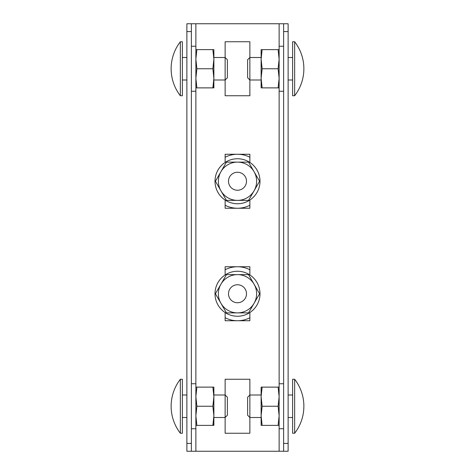 <?xml version="1.0" encoding="UTF-8"?>
<svg xmlns="http://www.w3.org/2000/svg" width="475" height="475" viewBox="0 0 475 475"><rect width="100%" height="100%" fill="white"/><g stroke="black" fill="none" stroke-linecap="round" stroke-linejoin="round"><path stroke-width="0.71" d="M225.126 269.752A26.998 26.998 0 0 1 249.874 269.752M249.874 317.745A26.998 26.998 0 0 1 225.126 317.745M259.582 293.752L248.544 274.627L226.456 274.627L215.418 293.752L226.456 312.877L248.544 312.877L259.582 293.752M237.5 284.751A9.001 9.001 0 0 0 228.499 293.752A9.001 9.001 0 0 0 237.5 302.747A9.001 9.001 0 0 0 246.501 293.752A9.001 9.001 0 0 0 237.5 284.751M237.5 271.249A22.497 22.497 0 0 0 215.003 293.752A22.497 22.497 0 0 0 237.5 316.249A22.497 22.497 0 0 0 259.997 293.752A22.497 22.497 0 0 0 237.5 271.249M225.126 157.255A26.998 26.998 0 0 1 249.874 157.255M249.874 205.248A26.998 26.998 0 0 1 225.126 205.248M259.582 181.248L248.544 162.123L226.456 162.123L215.418 181.248L226.456 200.373L248.544 200.373L259.582 181.248M237.5 172.253A9.001 9.001 0 0 0 228.499 181.248A9.001 9.001 0 0 0 237.5 190.249A9.001 9.001 0 0 0 246.501 181.248A9.001 9.001 0 0 0 237.5 172.253M237.5 158.751A22.497 22.497 0 0 0 215.003 181.248A22.497 22.497 0 0 0 237.5 203.751A22.497 22.497 0 0 0 259.997 181.248A22.497 22.497 0 0 0 237.5 158.751M279.128 78.31L278.113 87.875L261.125 87.875L261.125 49.626L278.113 49.626L279.128 59.185L278.113 68.75L279.128 78.428M262.135 87.875L261.125 78.31L262.135 68.75L261.125 59.185L262.135 49.626L261.125 49.626M262.135 68.75L278.113 68.75M278.113 87.875L279.128 87.875M279.128 49.626L278.113 49.626M283.623 91.248L279.128 91.248L279.128 46.247L283.623 46.247M294.648 41.752L292.624 41.752L292.624 95.748L294.648 95.748A44.127 44.127 0 0 0 294.648 41.752L294.648 95.748M292.624 57.499L288.123 57.499M292.624 80.002L288.123 80.002M261.125 57.499L249.874 57.499L247.623 59.749L247.623 77.752L249.874 80.002L249.874 41.752L225.126 41.752L225.126 95.748L249.874 95.748L249.874 80.002L261.125 80.002M261.125 394.998L249.874 394.998L249.874 379.252L225.126 379.252L225.126 394.998L227.377 397.248L227.377 415.251L225.126 417.501L225.126 433.247L249.874 433.247L249.874 417.501L247.623 415.251L247.623 397.248L249.874 394.998L249.874 417.501L261.125 417.501L261.125 425.374L261.125 387.125L278.113 387.125L279.128 396.69L278.113 406.25L279.128 415.928M261.125 425.374L262.135 425.374L261.125 415.815L262.135 406.25L261.125 396.69L262.135 387.125L261.125 387.125M262.135 406.25L278.113 406.25M262.135 425.374L279.128 425.374M279.128 415.815L278.113 425.374M279.128 387.125L278.113 387.125M283.623 428.753L279.128 428.753L279.128 383.753L283.623 383.753M294.648 379.252L292.624 379.252L292.624 433.247L294.648 433.247A44.127 44.127 0 0 0 294.648 379.252L294.648 433.247M292.624 394.998L288.123 394.998M292.624 417.501L288.123 417.501M195.872 59.185L196.888 49.626L213.875 49.626L213.875 87.875L196.888 87.875L195.872 78.31L196.888 68.75L195.872 59.072M212.865 49.626L213.875 59.185L212.865 68.75L213.875 78.31L212.865 87.875L213.281 86.723M212.865 68.75L196.888 68.75M196.888 49.626L195.872 49.626M212.865 87.875L213.875 87.875M195.872 87.875L196.888 87.875M191.377 46.247L195.872 46.247L195.872 451.25L283.623 451.25L283.623 23.75L288.123 23.75L288.123 443.407L283.623 443.407M191.377 91.248L195.872 91.248M180.352 95.748L182.376 95.748L182.376 41.752L180.352 41.752A44.127 44.127 0 0 0 180.352 95.748L180.352 41.752M182.376 80.002L186.877 80.002M182.376 57.499L186.877 57.499M213.875 80.002L225.126 80.002L227.377 77.752L227.377 59.749L225.126 57.499L213.875 57.499M283.623 451.25L288.123 451.25L288.123 443.407M191.377 31.593L191.377 23.75L186.877 23.75L186.877 31.593L191.377 31.593L191.377 451.25L195.872 451.25M186.877 31.593L186.877 443.407L191.377 443.407M191.377 451.25L186.877 451.25L186.877 443.407M288.123 31.593L283.623 31.593M191.377 23.75L283.623 23.75M225.126 200.04L225.126 208.252L249.874 208.252L249.874 200.04M249.874 162.456L249.874 154.25L225.126 154.25L225.126 162.456M249.874 274.96L249.874 266.748L225.126 266.748L225.126 274.96M225.126 312.544L225.126 320.75L249.874 320.75L249.874 312.544M195.872 396.69L196.888 387.125L213.875 387.125L213.875 425.374L196.888 425.374L195.872 415.815L196.888 406.25L195.872 396.572M212.865 387.125L213.875 396.69L212.865 406.25L213.875 415.815L212.865 425.374L213.281 424.223M212.865 406.25L196.888 406.25M196.888 387.125L195.872 387.125M212.865 425.374L213.875 425.374M195.872 425.374L196.888 425.374M191.377 428.753L195.872 428.753M191.377 383.753L195.872 383.753M180.352 433.247L182.376 433.247L182.376 379.252L180.352 379.252A44.127 44.127 0 0 0 180.352 433.247L180.352 379.252M182.376 417.501L186.877 417.501M182.376 394.998L186.877 394.998M213.875 417.501L225.126 417.501L225.126 394.998L213.875 394.998M256.625 293.752A19.125 19.125 0 0 0 220.934 284.187A19.125 19.125 0 0 0 237.5 312.877A19.125 19.125 0 0 0 256.625 293.752M256.625 181.248A19.125 19.125 0 0 0 220.934 171.689A19.125 19.125 0 0 0 237.5 200.373A19.125 19.125 0 0 0 256.625 181.248M195.872 23.75L195.872 46.247M279.128 23.75L279.128 46.247M279.128 91.248L279.128 383.753M279.128 428.753L279.128 451.25"/></g></svg>
